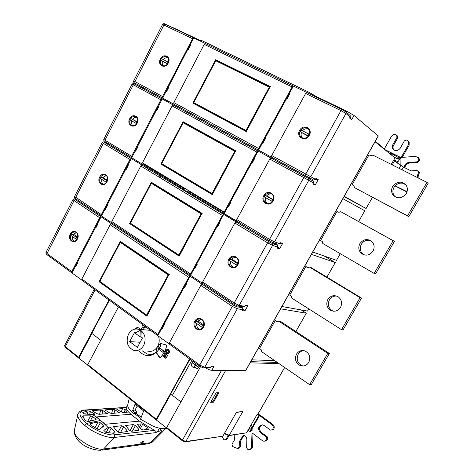 <?xml version="1.0" encoding="UTF-8"?>
<svg xmlns="http://www.w3.org/2000/svg" width="474" height="474" viewBox="0 0 474 474"><rect width="100%" height="100%" fill="white"/><g stroke="black" fill="none" stroke-linecap="round" stroke-linejoin="round"><path stroke-width="0.71" d="M87.666 364.974L78.625 357.983L78.619 357.289L108.949 299.977M166.57 427.927L156.242 419.934L156.307 419.241L189.612 358.931M228.96 435.612L246.563 432.827L256.955 414.679L257.702 414.483M246.563 432.827L228.509 435.476M182.49 440.796L182.46 440.097L185.82 441.495L222.827 436.21L185.423 441.851M200.455 366.793L166.718 427.542L166.647 428.235L182.33 440.749M170.788 394.155L156.55 419.934M191.727 360.471L172.429 395.375L170.699 394.084L172.026 391.429M172.429 395.375L180.944 401.928M173.958 388.17L172.056 391.459M173.792 388.23L189.967 359.191M199.406 366.088L198.713 367.172L199.341 366.041M196.058 363.641L195.371 364.731L195.999 363.599M193.979 367.403L195.205 365.027L192.136 362.776L195.294 365.027L193.73 367.409M198.345 367.99L198.547 367.474L195.466 365.211L198.63 367.474L196.805 368.956M198.262 367.99L196.39 368.902L195.057 366.906L194.293 367.32L195.057 366.977M191.692 360.453L172.382 395.381M196.254 363.783L195.626 364.915L198.713 367.172M192.924 361.354L192.302 362.48L195.371 364.731M193.89 367.397L193.202 367.338C191.567 366.568 191.105 365.247 191.81 363.368L192.136 362.776M195.466 365.211L194.293 367.32M245.751 370.461L211.789 370.33C210.296 370.23 208.305 369.436 205.811 367.954M251.789 359.843L274.665 360.619L277.302 362.438L277.545 363.582L277.948 362.877M172.512 27.397L199.074 39.929L201.361 40.361L308.266 91.909L316.519 96.619L346.731 111.206L354.031 115.472L378.282 135.961M279.713 243.352L282.593 243.47L280.122 242.617L279.565 243.618L277.723 244.205L273.148 242.658L277.331 245.188L277.646 247.061L277.089 248.056L279.577 248.868L277.705 246.936M313.302 181.175L308.325 178.337L313.302 181.175L313.438 182.863L312.87 183.882L315.151 185.133L313.385 182.958M315.637 179.356L318.244 179.593L315.974 178.307L315.406 179.332L313.498 179.996L258.597 150.139L258.686 148.516L292.114 86.938L293.394 86.061L258.597 150.139L162.653 98.13L162.576 96.536L192.557 38.732L193.653 37.89L162.653 98.13L134.705 82.997L168.975 101.608L168.548 102.437M350.168 116.983L345.949 113.493L340.972 110.596L342.068 109.595L345.463 111.544L350.168 115.484L350.168 116.983L349.581 118.032L351.655 119.732L350.073 117.362M210.841 366.882L213.94 366.479L211.09 366.432L210.563 367.38L209.182 367.996L203.986 367.931M240.543 306.471L242.356 307.673L242.759 309.635L242.214 310.606L244.898 311.009L242.901 309.291M244.862 305.866L247.837 305.748L245.171 305.309L244.625 306.281L242.961 306.856L238.232 306.103M184.955 188.403L184.73 188.824L182.774 188.065L183.171 187.325M182.946 187.745L142.911 163.619M143.124 163.21L142.561 164.288L131.725 157.753L131.6 156.272L160.876 99.813L162.203 98.995L131.725 157.753M236.573 221.014L224.172 213.531L224.202 212.038L256.789 152.006L258.099 151.058L224.172 213.531M224.001 212.494L187.87 190.72L188.101 190.293M240.425 223.337L237.865 221.791M237.77 221.974L187.414 191.579L185.464 190.832L182.318 188.93L184.273 189.689L184.102 190.009M184.273 189.689L137.845 161.444M236.182 221.986L223.687 214.426L190.56 275.341L190.566 273.984L222.353 215.439L223.687 214.426L131.286 158.594L101.472 215.978L101.341 214.621L129.941 159.471L131.286 158.594L104.701 142.526C103.782 141.957 103.705 141.821 104.452 142.117L108.824 143.936M137.442 161.201L137.756 161.61M111.722 222.798L101.513 215.996M202.439 283.239L190.601 275.353M81.729 280.033L71.858 272.87L71.77 271.643L99.718 217.756L101.086 216.814L71.989 272.911M169.159 343.923L157.735 335.633L157.759 334.407L188.765 277.302L190.127 276.224L157.848 335.657M271.081 158.126L134.509 83.975L133.307 84.81L104.955 140.221L131.6 156.272M217.252 127.755L168.975 101.608M272.307 158.796L272.799 157.895L217.246 127.773M167.399 101.815L167.82 101.015M309.107 178.846L309.635 177.898L313.498 179.996M309.635 177.898L272.799 157.895M291.605 168.122L299.165 172.216L291.842 168.169M160.396 59.037C156.935 65.282 165.142 69.518 168.24 63.06C171.724 56.779 163.447 52.596 160.396 59.037L162.037 58.942L167.352 61.661L168.24 63.06L166.587 63.155L161.273 60.429L160.396 59.037M306.767 92.525L293.394 86.061M205.366 43.531L193.86 37.973M375.301 141.299L382.518 147.177L382.281 147.604M375.058 141.738L394.972 157.907L391.269 164.383M344.237 196.272L366.076 208.519L344.053 196.592M366.076 208.519L372.469 197.314M395.132 185.832L407.059 191.656M406.947 192.006L395.049 185.921M394.143 157.232L397.953 158.725L400.957 157.492L397.876 157.19L391.275 153.469L388.763 152.865M418.4 157.724L418.844 160.04L417.132 161.83L417.778 162.392L419.49 160.609L419.046 158.292L415.514 156.331L401.128 157.481L408.464 144.659L408.487 141.347L407.302 140.286L406.728 140.008L404.446 140.808L400.198 148.255C397.799 151.165 395.369 151.443 392.905 149.091L392.259 147.278L392.543 145.281L397.064 137.235L396.495 135.072L395.932 134.8C394.119 134.154 392.62 134.687 391.435 136.399L384.189 149.156M408.487 141.347L409.151 141.957L409.127 145.263L402.183 157.398M409.151 141.957L408.31 141.092M393.941 150.092L392.999 148.196L393.13 146.205L397.751 137.857L397.188 135.694L396.495 135.072M418.115 177.91L418.234 175.712L419.348 172.542L417.031 170.462L411.088 170.889L404.328 167.5C404.423 164.691 405.886 163.015 408.718 162.475L417.132 161.83M404.992 167.832C405.193 165.13 406.656 163.53 409.382 163.032L417.778 162.392M419.046 158.292L418.169 157.398M393.734 160.07L398.03 161.646L401.04 157.629L399.244 159.365L397.953 158.725M417.031 170.462L418.702 172.003L417.582 175.184L417.398 177.549M402.622 183.136L405.815 184.789M394.658 157.652L399.244 159.365M401.976 169.775L403.516 167.091L393.556 160.378M397.064 137.235L397.751 137.857M418.844 160.04L419.49 160.609M419.348 172.542L418.702 172.003M418.234 175.712L417.582 175.184M171.92 181.104L172.139 180.683M94.818 327.812L91.855 333.418L100.743 340.255M91.944 333.489L78.957 358.024M109.387 300.297L94.628 327.824M118.464 306.933L87.791 364.607L87.791 365.3L156.201 419.893M141.975 324.115L143.219 327.256L140.476 329.43L137.78 327.344L135.446 328.281L134.912 329.11M138.918 350.588C140.671 352.97 142.864 354.522 145.494 355.251C149.34 356.175 152.883 355.222 156.124 352.407L159.288 357.301L160.372 357.437C163.447 354.351 165.539 350.523 166.641 345.955L166.113 344.876L160.917 343.609L161.119 338.045M164.371 353.006L167.755 355.382L167.34 356.146L164.496 356.175L166.504 357.663L165.906 358.421L162.712 356.039L163.127 355.281L166.036 355.31L163.957 353.764L164.371 353.006L167.571 355.376L167.156 356.14L164.312 356.164L166.321 357.657L165.906 358.421M167.417 353.77C169.615 353.089 170.03 351.708 168.649 349.634L167.636 349.297M143.219 327.256L142.23 324.299M144.499 327.599L143.077 329.714M145.139 326.426L143.409 327.273M161.095 343.656C160.348 347.211 158.754 350.132 156.313 352.413L156.124 352.407M145.305 326.55L144.309 327.019L144.884 327.919L146.946 327.747M144.422 327.445L143.438 327.884L144.374 327.285M145.157 327.943L146.377 327.984M157.439 351.068C154.406 353.924 151.034 354.913 147.325 354.031L142.111 350.73M147.23 350.956L147.858 351.163C151.941 352.01 155.229 350.404 157.718 346.334C159.412 343.004 159.649 339.585 158.423 336.078M150.033 329.999L148.664 330.194M160.953 343.413L160.479 343.383L160.935 343.496M160.775 344.989L160.2 344.568L160.479 343.383M159.833 347.543L158.215 346.346L158.802 344.871L159.708 344.314L160.757 345.042M158.571 346.607L157.86 347.88L159.163 348.84M159.033 349.065L157.398 347.857L157.86 347.88M157.398 347.857L156.503 349.101L156.627 350.464L157.54 351.145M150.442 354.351L151.763 355.02M136.405 328.968L138.035 327.451M146.525 327.439L145.34 327.889M128.507 334.164C125.64 341.831 127.393 347.235 133.769 350.363C137.857 351.222 141.151 349.593 143.658 345.481C146.235 339.491 145.358 334.508 141.027 330.532L138.746 329.347C134.503 328.298 131.091 329.898 128.507 334.164M135.706 332.932L134.711 332.197L129.645 341.612L137.365 347.412L142.473 337.95L140.95 336.818L141.228 331.006L140.737 330.455M139.966 336.753L135.232 333.234L139.925 330.39L140.245 330.923L139.966 336.753L140.95 336.818M140.156 342.246L129.645 341.612M159.951 357.645L156.313 352.413M163.056 352.46L164.17 351.11L159.732 348.082L163.803 351.092L163.056 352.46L158.991 349.445L159.732 348.082M164.17 351.11L163.803 351.092M166.386 353.426C164.993 351.116 165.503 349.759 167.926 349.356L168.466 349.622C169.858 351.921 169.354 353.284 166.943 353.705L166.386 353.426M166.801 352.668L167.132 352.834C168.578 352.585 168.886 351.767 168.051 350.387L167.719 350.221C166.273 350.47 165.965 351.281 166.801 352.668M167.452 352.869L166.984 352.674C166.173 351.53 166.374 350.707 167.583 350.191M249.111 428.372L250.936 430.534L252.061 430.635L252.132 428.449L259.533 415.544L271.869 424.615C273.291 425.889 273.605 427.406 272.811 429.154L272.497 429.693L270.47 430.119L264.261 425.528L262.436 424.811C258.212 425.996 257.477 428.561 260.244 432.501L266.429 437.123L266.892 439.398L266.584 439.931L264.113 441.335L262.555 440.761L251.99 432.821L251.528 446.721C251.315 448.57 250.385 449.559 248.737 449.69L247.973 449.619L246.593 447.865L246.865 439.807C246.717 437.2 245.496 435.695 243.215 435.286L239.388 441.531L239.192 447.142L237.717 448.605L232.444 446.461L232.005 444.227L234.636 439.623L234.808 434.771M228.219 435.351L225.861 439.493L223.941 439.896L222.193 436.595M237.717 448.605L238.766 448.422L240.235 446.958L240.431 441.359L239.388 441.531M240.431 441.359L243.849 435.387M240.235 446.958L239.192 447.142M223.941 439.896L226.928 439.327L229.055 435.594M249.751 449.5L249.762 449.5C251.41 449.37 252.334 448.386 252.547 446.538L252.98 433.562M265.167 441.17L267.887 439.232L267.419 436.963L261.245 432.359C258.686 429.266 259 426.748 262.181 424.799M270.47 430.119L273.48 429.551L273.788 429.011C274.582 427.27 274.268 425.759 272.852 424.485L260.534 415.443L258.016 414.033M259.533 415.544L257.589 414.62M251.504 424.206L252.073 427.323L259 415.236M252.132 428.449L252.073 427.323M252.061 430.635L250.859 425.919L250.533 425.889M250.882 425.285L250.859 425.919M247.92 430.457L250.337 431.577L250.936 430.534M224.569 433.147L229.274 435.292L242.789 411.562L236.325 412.457M222.827 436.21L236.514 412.131L242.789 411.562M280.62 308.829L306.305 313.213L295.865 331.498M277.954 321.413L275.287 320.59L259.497 348.52L261.133 349.64L261.541 351.601L309.629 384.651L311.305 384.604L329.365 353.486L280.537 321.437L278.759 321.194L327.765 353.391L309.629 384.651M213.525 402.177L218.875 392.662L216.079 392.78L210.699 402.355L213.525 402.177L212.85 401.668L217.886 392.703M352.129 184.7L353.93 185.66L354.41 187.591L407.539 215.866L426.973 182.372L372.813 155.087L370.846 155.774L369.009 154.844L352.129 184.7L353.965 185.796M342.868 198.683L364.796 210.758L358.646 221.53M312.733 252.008L336.499 260.321L340.285 253.691M338.94 212.287L337.067 211.327L320.566 240.519L322.308 241.533L322.764 243.476L374.152 273.427L375.55 273.919L394.451 241.355L340.759 211.694L393.136 240.697L374.152 273.427M337.067 211.327L338.845 212.316L340.759 211.694M359.89 243.636C358.095 247.292 358.545 250.527 361.229 253.335C365.655 256.327 369.584 255.581 373.02 251.096C374.768 247.588 374.407 244.436 371.942 241.627C367.457 238.351 363.44 239.02 359.89 243.636M364.109 254.917L362.681 253.916C360.003 251.119 359.559 247.902 361.342 244.264C363.635 240.828 366.71 239.583 370.561 240.549M393.136 240.697L394.451 241.355M184.19 177.922L188.249 179.593M311.4 254.372L335.248 262.519L324.323 256.061M164.638 176.713L164.857 176.298M281.923 306.518L307.531 311.062L308.77 308.894M232.55 267.283L232.064 266.981M335.248 262.519L326.906 277.124M308.118 267.437L305.837 266.56L289.697 295.112L291.386 296.185L291.818 298.134L341.523 329.673L343.063 329.886L361.538 298.063L311.062 267.549L309.415 267.052L360.074 297.69L341.523 329.673M305.837 266.56L307.561 267.603L309.415 267.052M327.83 299.521C325.845 303.917 326.722 307.496 330.449 310.263C334.484 312.129 337.844 311.169 340.528 307.389C342.471 303.153 341.701 299.627 338.217 296.813C334.081 294.704 330.615 295.604 327.83 299.521M333.506 311.222L332.031 310.571C328.316 307.81 327.445 304.249 329.418 299.876C331.166 297.109 333.607 295.841 336.741 296.072M360.074 297.69L361.538 298.063M306.305 313.213L301.168 309.931M392.685 186.466C391.109 189.505 391.228 192.349 393.029 195.004C397.603 199.157 402.017 198.653 406.265 193.499C407.794 190.589 407.753 187.828 406.129 185.216C401.543 180.772 397.064 181.187 392.685 186.466M426.973 182.372L428.135 183.32L408.789 216.648L354.41 187.591M395.429 197.024L394.338 195.875C392.543 193.238 392.425 190.406 393.995 187.378C396.975 183.207 400.678 182.093 405.11 184.031M407.539 215.866L408.789 216.648M275.287 320.59L276.952 321.686L278.759 321.194M296.481 354.161C294.384 359.345 295.717 363.191 300.48 365.679C303.935 366.615 306.696 365.525 308.764 362.414C310.843 357.384 309.623 353.58 305.09 350.991C301.505 349.865 298.638 350.926 296.481 354.161M303.384 366.011L302.187 365.715C297.435 363.238 296.108 359.416 298.199 354.25C299.532 352.064 301.417 350.855 303.852 350.63M327.765 353.391L329.365 353.486M211.019 401.786L212.85 401.668M272.497 429.693L273.48 429.551M267.419 436.963L266.429 437.123M267.887 439.232L266.892 439.398M226.928 439.327L225.861 439.493M350.168 115.484L349.688 115.052M308.325 178.337L271.087 158.109L269.783 159.074L236.733 219.586L236.68 221.08L269.315 240.768M264.747 195.643C267.117 192.758 269.635 192.355 272.283 194.441L272.289 194.447C273.741 196.177 273.978 198.185 273 200.484L273.095 200.94L271.152 200.869L264.859 197.261L263.799 195.614C259.853 202.202 269.552 207.867 273.095 200.94C277.071 194.233 267.241 188.729 263.799 195.614L265.73 195.673L267.496 196.307L273.285 199.619M251.54 163.133L252.014 163.394L254.597 158.642L254.123 158.381M228.065 206.368L228.521 206.64L231.057 201.971L230.595 201.699M251.416 162.949L252.038 163.358M173.425 105.11L172.109 105.927L142.449 162.807L224.202 212.038M135.22 151.01L135.623 151.247L137.904 146.851L137.501 146.614M156.319 110.341L156.728 110.566L159.045 106.105L158.636 105.874M137.276 122.748L137.247 123.092L135.641 123.122L130.522 120.177L129.675 118.755C126.297 124.84 134.219 129.408 137.247 123.092C140.648 116.965 132.661 112.451 129.675 118.755L131.268 118.725L137.478 121.937M107.023 181.352L106.97 181.743L105.418 181.702L100.47 178.556L99.664 177.104C96.364 183.041 104.007 187.923 106.97 181.743C110.288 175.765 102.585 170.93 99.664 177.104L103.421 177.774L107.302 180.233M104.926 209.407L105.317 209.662L107.539 205.366L107.154 205.112M125.539 169.674L125.936 169.917L128.199 165.556L127.802 165.313L125.859 168.892L126.06 169.674M142.111 165.142L140.766 166.03L111.805 221.583L111.917 222.94L190.412 275.24M201.746 213.792L179.172 256.156L129.603 223.58L151.319 182.235L202.185 213.43M179.32 255.427L179.172 256.156M130.883 223.509L129.603 223.58M201.675 213.75L151.775 183.112L151.319 182.235M201.61 213.875L200.389 212.956M179.356 255.16L178.882 255.03L201.065 213.839L201.545 213.987M201.065 213.839L151.36 183.308L130.403 223.195L178.882 255.03M155.063 185.133L151.36 183.308M200.466 213.004L199.827 212.779M200.869 213.253L201.622 213.857M153.801 184.356L152.403 183.663M153.742 184.463L154.317 184.676M217.293 226.199L217.75 226.477L220.268 221.844L219.806 221.565M194.393 268.361L194.838 268.657L197.314 264.101L196.864 263.811M217.293 225.784L217.892 226.217M277.219 245.105L272.147 243.405L268.9 241.746L236.153 221.968L234.861 223.011L202.635 282.006L202.641 283.375M229.801 259.26C231.727 256.742 233.937 256.221 236.437 257.684L236.449 257.696C238.404 259.45 238.849 261.672 237.776 264.368L237.835 264.877L235.957 264.729L229.902 260.878L228.895 259.195C225.049 265.6 234.381 271.638 237.835 264.877C241.704 258.354 232.248 252.47 228.895 259.195L232.651 259.687L238.144 263.171M236.064 257.435C234.298 257.258 232.829 257.945 231.644 259.497M238.078 263.42L236.81 263.177L237.835 264.877L237.474 264.913C235.791 267.218 233.759 267.869 231.389 266.868L231.377 266.862C229.043 265.274 228.379 262.999 229.398 260.03M236.81 263.177L230.755 259.331M237.249 265.167L235.957 264.729M230.767 261.423C230.287 263.988 231.039 265.896 233.024 267.146L233.481 267.36M194.476 267.798L195.057 268.248M107.094 205.094L105.323 208.489L105.512 209.277M242.759 309.635L237.296 308.799L232.296 306.405L200.804 285.354L202.161 284.252L75.431 199.702C74.554 199.086 74.513 198.879 75.301 199.074L76.747 199.507M150.779 248.832L153.813 250.853M200.804 285.354L169.378 342.886L169.331 344.106L199.548 366.189M203.441 326.639L203.47 327.196L201.651 326.977L195.827 322.901L194.855 321.182C191.111 327.416 200.093 333.803 203.47 327.196C207.239 320.851 198.138 314.612 194.855 321.182L198.671 321.479L203.867 325.099M183.888 287.706L184.327 288.002L186.786 283.482L186.341 283.185M161.551 328.838L161.978 329.152L164.389 324.708L163.963 324.4M184.013 287.072L184.587 287.528M111.526 223.781L110.158 224.735L81.86 279.008L81.937 280.235L157.617 335.545M75.325 266.471L75.698 266.738L77.872 262.543L77.499 262.276M95.464 227.644L95.849 227.905L98.059 223.645L97.68 223.384M77.458 238.618L77.38 239.05L75.876 238.949L71.106 235.608L70.336 234.126C67.112 239.921 74.483 245.099 77.38 239.05C80.616 233.22 73.192 228.083 70.336 234.126L74.128 234.636L77.789 237.19M71.183 234.18C72.563 232.147 74.181 231.543 76.047 232.361L76.047 232.361C77.748 233.22 78.163 235.335 77.303 238.706M76.344 232.556L73.322 234.494M77.659 237.752L76.592 237.557L77.203 239.109M76.592 237.557L71.823 234.221M76.995 239.275L75.876 238.949M72.498 236.585C72.22 238.748 72.818 240.318 74.305 241.296M74.068 241.331L72.629 241.106C70.555 239.885 69.939 237.847 70.786 234.997M97.603 223.367L95.89 226.667L96.08 227.455M77.428 262.264L75.816 265.363L76 266.157M168.874 274.778L146.839 316.182L99.078 281.71L120.283 241.331L169.295 274.493M147.011 315.411L146.839 316.182M100.091 281.556L99.078 281.71M120.716 242.167L168.827 274.742L120.716 242.167L120.283 241.331M167.103 273.599L168.815 274.76M147.07 315.133L146.555 315.062L168.199 274.867L168.714 274.956M168.199 274.867L120.307 242.421L99.842 281.378L146.555 315.062M123.436 244.009L120.307 242.421M168.833 274.724L146.857 315.53M161.752 328.067L162.309 328.535M194.992 321.194L195.744 321.265C197.291 319.115 199.181 318.504 201.42 319.429L201.432 319.435M201.154 319.304L197.634 321.354L198.671 321.479M197.634 321.354L195.744 321.265M203.779 325.531L202.487 325.466L203.47 327.196M202.487 325.466L196.657 321.396M203.334 327.184L203.145 327.173C201.8 329.092 200.105 329.78 198.061 329.246L198.055 329.24C195.229 327.836 194.322 325.437 195.341 322.042M203.056 327.226L201.651 326.977M196.757 323.552C196.473 326.373 197.48 328.286 199.779 329.288L200.081 329.377M100.547 177.122C102.153 174.865 103.954 174.29 105.957 175.398L105.963 175.404C107.468 176.292 107.776 178.295 106.881 181.412M106.2 175.599L102.662 177.554M107.201 180.582L106.152 180.274L106.763 181.856M106.152 180.274L101.205 177.14M106.472 182.135L105.418 181.702M101.827 179.421C101.406 181.53 101.886 183.136 103.279 184.232M103.148 184.238L101.596 183.841C99.777 182.537 99.285 180.57 100.138 177.951M130.593 118.737C132.453 116.248 134.438 115.715 136.548 117.143L136.548 117.143C137.816 118.269 138.017 120.153 137.146 122.784M136.755 117.356C135.197 117.149 133.84 117.801 132.679 119.306M137.43 122.091L136.393 121.664L137.01 123.264M136.393 121.664L131.268 118.725M136.636 123.667L135.641 123.122M131.861 120.947C131.304 122.979 131.654 124.597 132.904 125.8M132.856 125.794L131.257 125.213C129.692 123.856 129.325 121.978 130.166 119.578M158.873 106.01L158.31 106.336L156.538 109.761L156.746 110.537M137.543 146.638L135.511 150.288L135.718 151.07M235.418 151.271L212.311 194.642L160.864 164.057L183.106 121.711L235.904 150.839M212.411 193.949L212.311 194.642M164.383 165.219L161.859 163.915L160.864 164.057M235.347 151.23L183.551 122.63L183.106 121.711M234.506 150.768L183.16 122.772L161.699 163.625L212.014 193.499L234.749 151.277L235.205 151.496M185.654 123.791L186.726 124.65M234.749 151.277L183.16 122.772M234.369 150.969L233.368 150.448M212.411 193.813L211.623 193.268M212.471 193.706L212.014 193.499M185.535 124.016L184.155 123.258M228.024 206.03L228.628 206.451M271.928 194.103C269.878 193.558 268.1 194.186 266.589 195.981M273.255 199.72L272.029 199.276L273.095 200.94L272.692 201.047C270.601 203.761 268.237 204.335 265.606 202.771L265.6 202.765C263.775 201.106 263.348 198.991 264.326 196.426M272.029 199.276L265.73 195.673M272.313 201.503L271.152 200.869M265.671 197.723C265.037 200.028 265.535 201.888 267.152 203.305L267.644 203.63M279.619 162.766L280.098 161.889M306.885 92.596L305.617 93.479L271.703 155.561L271.59 157.184M299.615 130.374C295.563 137.152 305.647 142.425 309.285 135.327C313.361 128.43 303.147 123.323 299.615 130.374L301.618 130.356L308.165 133.704L309.285 135.327L307.265 135.339L300.723 131.979L299.615 130.374M286.669 98.444L287.161 98.687L289.81 93.816L289.318 93.574M262.584 142.793L263.064 143.053L265.665 138.26L265.185 138.005M288.986 93.757L289.691 94.036M293.27 86.001L205.307 43.519L204.205 44.372L173.834 102.621L173.887 104.221M166.232 91.227L166.647 91.452L168.981 86.955L168.566 86.73M187.834 49.592L188.261 49.8L190.631 45.226L190.204 45.018M190.524 45.433L189.754 45.717L187.864 49.604M168.957 87.003L168.205 87.269L166.427 91.334M269.949 87.169L246.279 131.576L192.882 103.095L215.664 59.718L270.476 86.659M246.373 130.931L246.279 131.576M194.079 103.077L192.882 103.095M269.872 87.133L216.103 60.666L215.664 59.718M215.99 60.885L218.864 62.301M268.877 86.926L269.813 87.24M246.409 130.7L245.976 130.427L269.291 87.127L269.718 87.417M269.291 87.127L215.735 60.761L193.748 102.609L196.977 104.624M194.696 103.196L245.449 130.451M197.415 104.695L197.042 104.499M245.473 130.344L244.513 129.734M193.748 102.609L245.976 130.427M265.636 138.319L264.954 138.023M300.605 130.368C303.455 127.127 306.228 126.854 308.924 129.55L308.935 129.562C309.949 131.185 310.02 132.975 309.155 134.924L309.285 135.327L308.835 135.505C306.281 138.639 303.615 139.125 300.83 136.945L300.824 136.939C299.467 135.297 299.248 133.372 300.161 131.162M308.687 129.23C306.435 128.253 304.361 128.774 302.471 130.794M309.332 134.373L308.165 133.704M308.296 136.157L307.265 135.339M301.446 132.554C300.777 134.569 301.055 136.299 302.282 137.75L302.673 138.124M308.219 136.251L300.723 131.979M161.344 58.983C163.483 56.246 165.639 55.76 167.82 57.52L167.82 57.526C168.839 58.355 168.945 60.109 168.128 62.775L167.974 63.291M168.021 57.781C166.327 57.378 164.798 58.006 163.435 59.659M168.359 62.218L167.352 61.661M167.512 63.812L166.587 63.155M162.535 61.33C161.96 63.19 162.185 64.731 163.222 65.957M167.405 63.954L161.273 60.429M163.198 65.951L161.64 65.181C160.331 63.812 160.082 62.029 160.899 59.837M141.228 417.286L136.139 413.316L136.95 411.829L135.084 409.927L137.182 406.094M135.084 409.927L132.69 410.508L134.61 412.475L136.95 411.829M136.139 413.316L134.361 413.452L133.982 414.152L134.61 412.475M134.367 413.452L140.819 418.37M166.682 428.259L165.106 428.597C162.167 428.887 158.275 428.146 153.428 426.387L140.517 419.182L143.61 410.958L135.054 404.121L132.69 410.508M127.802 404.6L127.66 405.637C127.862 407.723 129.971 410.561 133.982 414.152M126.256 407.522L84.982 410.134L86.576 410.958L82.464 412.854L85.065 414.08L92.566 414.483L98.942 419.081L96.489 416.913L130.954 414.276C127.518 411.231 125.936 409.021 126.214 407.64L126.345 407.403M130.954 414.276L139.439 421.143L105.281 424.254L102.236 421.836L108.131 427.489L103.871 430.356L105.809 432.377L113.233 433.26L115.004 432.999M159.465 428.164L157.635 431.464L155.804 432.626C156.764 432.335 156.349 431.583 154.554 430.368L139.439 421.143M85.723 414.086L86.576 410.952L88.117 410.851L90.433 411.485L94.326 413.79L94.918 414.495L94.557 414.673L92.566 414.483M114.975 409.844L119.395 412.747L111.473 413.452L109.269 412.73L104.795 409.903L112.782 409.24L114.975 409.844L114.038 413.263M99.534 414.317L100.707 410.028L102.965 410.644L107.414 413.606L99.137 414.341L96.868 413.606L92.987 411.314L92.365 410.727L92.72 410.555L92.584 411.047M100.707 410.028L92.72 410.555M125.243 409.613L127.334 412.179L123.27 412.599L121.125 411.894L116.687 409.115L122.547 408.6L125.243 409.613L124.087 412.54M106.046 432.442L109.014 426.979L108.131 427.489M109.014 426.979L111.366 427.981L114.702 431.719L115.087 432.91M155.804 432.626L114.43 437.455C107.521 438.474 93.04 432.649 84.716 425.397L86.529 423.472C94.373 430.279 107.995 435.778 114.507 434.848L113.233 433.26M74.406 430.214L74.282 430.795C72.593 437.336 94.237 450.893 103.539 449.044L114.43 437.455L114.507 434.848L154.554 430.368M129.319 430.149L125.574 425.516L133.401 424.586L135.41 425.611L138.639 429.154L139.042 430.303L131.298 431.275L129.319 430.149M142.668 424.36L147.325 427.453L148.534 429.278L142.846 430.007L140.92 428.905L137.217 424.378L141.258 423.827L142.668 424.36L140.458 428.383M117.197 431.453L113.405 426.701L121.587 425.723L123.649 426.772L126.931 430.41L127.328 431.577L119.235 432.602L117.197 431.453M140.18 443.208L139.492 444.642L141.673 443.889L142.899 442.846L143.527 441.359C142.739 441.253 141.625 441.875 140.18 443.208M139.415 444.565C140.286 444.659 141.234 443.913 142.271 442.331L142.633 441.478M157.635 431.464L161.936 430.736C160.982 431.038 160.396 430.226 160.176 428.3M84.176 410.046L84.982 410.134L84.04 410.229C77.943 411.799 78.773 416.213 86.523 423.466L100.541 420.438L102.236 421.836M98.1 421.896L90.641 423.596L90.161 424.029L90.884 425.202L97.585 429.183L99.339 429.32L103.557 426.357L103.089 425.332L100.346 422.772L98.1 421.896L94.924 427.767M98.942 419.081L100.541 420.438M85.634 420.758L88.247 421.57L96.109 419.65L95.582 418.785L92.643 416.593L90.641 415.864L83.365 415.834L82.589 416.51L85.634 420.758M147.325 427.453L144.872 429.782M225.683 370.437L185.82 441.495L185.127 441.892L182.377 440.784M166.718 427.542L182.46 440.097L221.5 370.401M250.764 361.656L277.302 362.438M277.545 363.582L250.088 362.853M245.609 370.585L378.258 135.866M282.593 243.47L279.577 248.868M313.438 182.863L308.781 180.304L274.517 241.894L279.565 243.618M318.244 179.593L315.151 185.133M306.714 92.513L342.068 109.595L345.955 111.977L345.949 113.493L310.772 176.725L315.406 179.332M354.031 115.472L351.655 119.732M213.94 366.479L211.789 370.33M242.356 307.673L236.893 306.814L237.296 308.799L204.756 367.297L210.563 367.38M247.837 305.748L244.898 311.009M277.646 247.061L272.58 245.384L239.192 305.398L244.625 306.281M131.6 157.676L105.121 141.696L104.955 140.221L103.788 139.392L132.045 84.129L160.876 99.813M236.733 219.586L269.522 239.334L269.41 240.828L272.657 242.487L274.517 241.894L269.522 239.334L303.793 177.584L305.084 176.571M272.147 243.405L272.58 245.384L267.579 242.83L268.9 241.746M234.138 304.361L234.186 302.999L267.579 242.83L234.861 223.011M202.635 282.006L234.186 302.999L239.192 305.398L237.504 305.985L234.109 304.355M236.893 306.814L233.641 305.256L232.296 306.405L199.744 365.051L204.756 367.297L203.358 367.919L199.655 366.272L199.744 365.051L169.378 342.886M143.823 88.004L143.409 88.81M133.686 80.924L134.954 81.593L135.072 83.181M192.557 38.732L162.588 24.405M193.718 37.902L165.284 24.162L163.968 24.891L134.954 81.593L162.576 96.536M165.124 24.091L164.448 23.824M306.891 92.584L342.115 109.601M200.852 41.351L201.361 40.361M307.679 92.981L308.266 91.909M200.354 41.108L200.852 40.16M199.329 40.616L199.584 40.13M199.074 39.929L198.843 40.379M174.61 28.12L174.373 28.57M406.402 191.786L405.726 191.306M391.275 153.469L391.257 154.891M409.127 145.263L408.464 144.659M384.568 149.464L400.791 157.504M400.957 157.783L400.844 165.58M397.787 163.376L397.81 161.569M399.161 168.359L400.779 165.533M394.475 160.982L392.253 164.881M399.161 159.347L397.852 158.695L397.876 157.19M392.845 144.653L393.544 145.251M419.496 159.945L418.856 159.377M408.718 162.475L409.382 163.032M418.696 172.672L419.336 173.206M148.54 170.741L149.227 169.431M150.027 167.909L150.24 167.494M161.16 174.071L160.941 174.491M160.135 176.026L159.442 177.341M148.67 170.818L149.351 169.508M150.151 167.986L150.365 167.571M87.791 364.607L156.307 419.241M160.236 344.438L159.916 344.42M135.446 328.281L136.785 328.399M141.228 331.006L140.245 330.923M64.63 345.564L65.288 346.654L78.619 357.289M95.114 289.863L65.288 346.654L65.299 347.353L78.566 357.941M271.869 424.615L272.852 424.485M249.81 431.269L250.562 429.954L251.978 430.078M251.184 428.152L249.33 427.992M257.631 414.614L284.631 367.474M273.788 429.011L272.811 429.154M261.245 432.359L260.244 432.501M266.584 439.931L267.573 439.765M251.528 446.721L252.547 446.538M346.192 112.178L346.731 111.206M305.611 175.629L305.789 173.994L340.972 110.596L305.617 93.479M271.703 155.561L310.772 176.725L308.847 177.4M270.98 158.073L308.645 178.597L308.781 180.304L269.783 159.074M256.789 152.006L172.109 105.927M103.806 139.356L103.788 139.392C103.699 140.63 104.031 141.24 104.778 141.234M104.701 142.526L103.35 143.367L102.206 142.49M74.596 196.473L101.341 214.621M129.941 159.471L103.35 143.367L75.639 197.528L75.804 198.879L101.3 215.866M222.353 215.439L140.766 166.03M111.805 221.583L190.566 273.984M130.634 223.349L179.255 255.385M105.447 209.235L104.855 209.058M202.161 284.252L233.641 305.256M188.765 277.302L110.158 224.735M81.86 279.008L157.759 334.407M99.718 217.756L74.062 200.597L46.973 253.543L71.77 271.643M75.431 199.702L74.062 200.597L73.032 199.536M46.037 252.322L46.973 253.543L47.092 254.769L71.722 272.769M74.839 198.944L75.301 199.074M96.015 227.413L95.416 227.259M75.935 266.115L75.319 266.003M100.061 281.538L146.946 315.364M120.74 242.184L120.586 242.481M161.936 163.767L212.364 193.913L161.835 163.909M292.114 86.938L204.205 44.372M173.834 102.621L258.686 148.516M189.938 45.036L190.453 45.397M168.347 86.653L168.886 86.967M193.99 102.757L246.302 130.895M316.247 97.117L316.519 96.619M315.536 96.098L315.24 96.637M308.681 93.467L309.249 92.436M139.48 444.185L103.539 449.044L100.612 450.294C89.13 450.116 74.175 442.242 74.282 430.795L78.003 413.897M84.716 425.397C79.893 421.19 77.588 417.641 77.795 414.744C77.357 414.519 78.109 413.375 80.047 411.314C82.541 410.217 84.064 409.785 84.609 410.016L126.321 407.385M161.681 431.002L150.454 442.704L153.072 441.389L165.859 428.478M141.673 443.889L150.454 442.704L147.698 443.86L101.892 450.122M94.326 413.79L93.876 414.626M89.681 414.24L90.433 411.485M88.117 410.851L87.228 414.122M95.582 418.785L94.913 420.035M92.643 416.593L90.256 421.031M90.641 415.864L87.548 421.617M82.974 417.274L83.365 415.834M103.853 430.605L104.067 430.084M106.212 432.489L109.239 426.914M106.223 432.489L109.251 426.914M111.366 427.981L108.629 433.017M114.702 431.719L113.262 433.254M90.291 424.597L90.641 423.596M103.089 425.332L101.904 427.518M100.346 422.772L97.028 428.905M138.639 429.154L137.253 430.623M135.41 425.611L132.365 431.156M130.006 430.777L133.401 424.586M125.906 425.308L125.598 425.871M141.258 423.827L139.403 427.204M137.525 424.189L137.241 424.716M126.931 430.41L125.521 431.909M123.649 426.772L120.544 432.454M118.056 432.199L121.587 425.723M113.76 426.481L113.428 427.086M112.782 409.24L111.627 413.441M104.997 410.206L105.127 409.743M118.304 412.955L118.79 412.06M102.005 414.134L102.965 410.644M106.816 412.907L106.318 413.826M122.547 408.6L121.243 411.965M116.877 409.4L116.995 408.967M127.168 411.829L126.896 412.339M228.598 435.565L224.309 433.609M245.751 370.52L378.323 135.961M277.681 246.984L278.042 247.102M236.153 221.968L268.865 241.74L272.26 243.488L277.331 245.188M141.916 86.967L141.501 87.773M134.551 82.885C133.704 82.529 133.413 81.872 133.686 80.918L162.606 24.364C163.453 23.528 164.277 23.433 165.071 24.073L193.653 37.89M392.905 149.091L393.604 149.677M160.088 177.732L160.781 176.417M161.593 174.876L161.812 174.462M149.612 167.121L149.399 167.529M148.599 169.052L147.918 170.362M150.234 355.423L145.494 355.251M160.259 344.349L159.708 344.314M150.507 330.348L138.746 329.347M140.908 330.473L139.925 330.39M65.24 347.306L64.582 345.647L94.213 289.205M361.229 253.335L362.681 253.916M330.449 310.263L332.031 310.571M257.708 414.566L284.673 367.498M393.029 195.004L394.338 195.875M300.48 365.679L302.187 365.715M349.99 117.297L350.801 117.961M313.361 183L313.984 183.343M257.986 151.022L173.312 105.044M131.245 158.577L104.653 142.508C104.256 141.661 103.433 141.667 102.183 142.532L74.56 196.544C74.614 198.037 74.963 198.772 75.621 198.754M223.651 214.414L142.076 165.124M201.711 213.691L179.178 255.522M202.605 283.363L233.972 304.261M236.437 257.684C238.25 258.786 238.665 261.032 237.693 264.415M233.024 267.146L231.389 266.868M231.377 266.862C233.712 267.899 235.732 267.241 237.438 264.877M46.95 254.662C46.298 254.597 45.972 253.851 45.984 252.423L72.99 199.613C73.944 198.837 74.696 198.647 75.248 199.044L76.699 199.477M73.98 241.337L72.635 241.112C74.317 241.77 75.816 241.082 77.12 239.056M201.42 319.429C203.69 320.495 204.33 322.924 203.34 326.71M199.779 329.288L198.061 329.246M198.055 329.24C199.975 329.726 201.657 329.033 203.091 327.161M103.012 184.238L101.602 183.841M101.596 183.841C104.002 184.552 105.702 183.865 106.691 181.773M162.078 98.948L134.509 83.975C134.154 83.3 133.33 83.347 132.045 84.129M132.661 125.776L131.262 125.213C133.609 126.285 135.505 125.598 136.956 123.157M235.394 151.141L212.299 194.026M272.283 194.441C273.628 195.537 273.842 197.557 272.929 200.514M267.152 203.305L265.606 202.771M265.6 202.765C266.524 204.703 272.283 203.044 272.668 200.988M293.216 85.99L205.307 43.519M269.937 87.009L246.255 130.984M246.296 130.901L193.813 102.935M308.924 129.55C309.925 131.12 309.978 132.916 309.089 134.93M302.282 137.75L300.83 136.945M300.824 136.939C302.951 139.954 308.408 137.223 308.823 135.416M162.967 65.904L161.646 65.187C164.265 66.508 166.362 65.833 167.932 63.155M127.69 405.092L129.236 398.373M126.214 407.64L127.755 404.808M152.421 442.029L148.949 443.682"/></g></svg>
